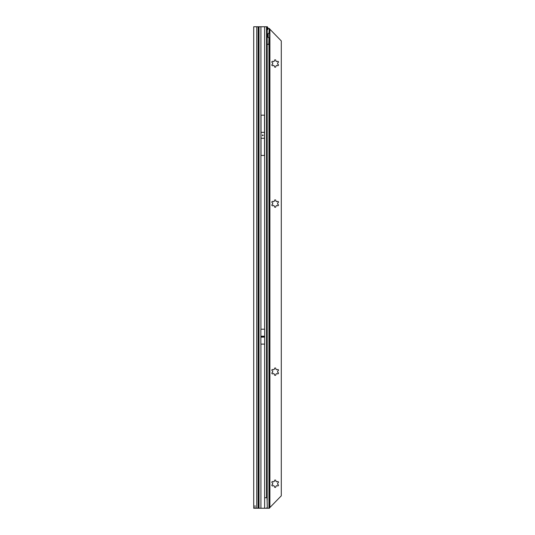 <?xml version="1.0" encoding="UTF-8"?>
<svg xmlns="http://www.w3.org/2000/svg" width="535" height="535" viewBox="0 0 535 535"><rect width="100%" height="100%" fill="white"/><g stroke="black" fill="none" stroke-linecap="round" stroke-linejoin="round"><path stroke-width="0.8" d="M262.979 337.043A0.435 0.435 0 0 0 262.979 336.274L262.565 336.274A0.435 0.435 0 0 0 262.565 337.043L264.671 337.043L264.671 344.105L260.873 344.105L260.873 337.124L264.671 337.124M262.772 135.743L262.337 135.308L262.772 134.867L263.213 135.301L262.772 135.743M258.178 508.25L253.71 508.25L253.71 26.75L258.178 26.75L258.178 508.25L258.786 508.25L258.786 26.75L258.178 26.75M255.028 508.25L255.028 505.622M260.873 337.124L260.873 329.219L264.671 329.219L264.671 337.043M264.524 115.172L264.524 155.444L261.026 155.444L261.026 115.172L264.524 115.172M267.032 497.744L267.279 507.1L266.651 508.25L264.624 508.25L264.624 497.744L267.032 497.744L267.018 29.224A2.628 0.455 90 0 0 266.871 27.887L266.631 26.75L258.786 26.75M267.921 33.946L267.921 37.062M258.786 508.25L264.624 508.25M266.29 26.75L267.339 26.75L268.222 28.502M267.105 29.606L266.811 27.619M267.005 28.007L268.035 27.867M277.632 63.886A0.435 0.435 0 0 1 277.638 63.832A2.494 2.494 0 0 0 277.638 63.21A0.435 0.435 0 0 1 277.852 62.776L278.126 62.615A0.702 0.702 0 0 0 278.381 61.659A0.702 0.702 0 0 0 277.424 61.405L277.15 61.558A0.435 0.435 0 0 1 276.669 61.532A2.494 2.494 0 0 0 276.127 61.217A0.435 0.435 0 0 1 275.859 60.816L275.859 60.502A0.702 0.702 0 0 0 275.157 59.8A0.702 0.702 0 0 0 274.462 60.502L274.462 60.816A0.435 0.435 0 0 1 274.194 61.217A2.494 2.494 0 0 0 273.652 61.532A0.435 0.435 0 0 1 273.171 61.558L272.897 61.405A0.702 0.702 0 0 0 271.847 62.006A0.702 0.702 0 0 0 272.195 62.615L272.469 62.776A0.435 0.435 0 0 1 272.683 63.21A2.494 2.494 0 0 0 272.683 63.832A0.435 0.435 0 0 1 272.469 64.267L272.195 64.421A0.702 0.702 0 0 0 271.847 65.029A0.702 0.702 0 0 0 272.897 65.638L273.171 65.477A0.435 0.435 0 0 1 273.652 65.504A2.494 2.494 0 0 0 274.194 65.818A0.435 0.435 0 0 1 274.462 66.22L274.462 66.541A0.702 0.702 0 0 0 275.157 67.243A0.702 0.702 0 0 0 275.859 66.541L275.859 66.22A0.435 0.435 0 0 1 276.127 65.818A2.494 2.494 0 0 0 276.669 65.504A0.435 0.435 0 0 1 277.15 65.477L277.424 65.638A0.702 0.702 0 0 0 278.381 65.377A0.702 0.702 0 0 0 278.126 64.421L277.852 64.267A0.435 0.435 0 0 1 277.632 63.886M277.632 203.955A0.435 0.435 0 0 1 277.638 203.902A2.494 2.494 0 0 0 277.638 203.28A0.435 0.435 0 0 1 277.852 202.845L278.126 202.691A0.702 0.702 0 0 0 278.381 201.728A0.702 0.702 0 0 0 277.424 201.474L277.15 201.635A0.435 0.435 0 0 1 276.669 201.601A2.494 2.494 0 0 0 276.127 201.294A0.435 0.435 0 0 1 275.859 200.886L275.859 200.571A0.702 0.702 0 0 0 275.157 199.869A0.702 0.702 0 0 0 274.462 200.571L274.462 200.886A0.435 0.435 0 0 1 274.194 201.294A2.494 2.494 0 0 0 273.652 201.601A0.435 0.435 0 0 1 273.171 201.635L272.897 201.474A0.702 0.702 0 0 0 271.847 202.083A0.702 0.702 0 0 0 272.195 202.691L272.469 202.845A0.435 0.435 0 0 1 272.683 203.28A2.494 2.494 0 0 0 272.683 203.902A0.435 0.435 0 0 1 272.469 204.337L272.195 204.497A0.702 0.702 0 0 0 271.847 205.099A0.702 0.702 0 0 0 272.897 205.708L273.171 205.547A0.435 0.435 0 0 1 273.652 205.58A2.494 2.494 0 0 0 274.194 205.888A0.435 0.435 0 0 1 274.462 206.296L274.462 206.61A0.702 0.702 0 0 0 275.157 207.312A0.702 0.702 0 0 0 275.859 206.61L275.859 206.296A0.435 0.435 0 0 1 276.127 205.888A2.494 2.494 0 0 0 276.669 205.58A0.435 0.435 0 0 1 277.15 205.547L277.424 205.708A0.702 0.702 0 0 0 278.381 205.453A0.702 0.702 0 0 0 278.126 204.497L277.852 204.337A0.435 0.435 0 0 1 277.632 203.955M277.632 372.046A0.435 0.435 0 0 1 277.638 371.992A2.494 2.494 0 0 0 277.638 371.37A0.435 0.435 0 0 1 277.852 370.936L278.126 370.775A0.702 0.702 0 0 0 278.381 369.819A0.702 0.702 0 0 0 277.424 369.565L277.15 369.718A0.435 0.435 0 0 1 276.669 369.692A2.494 2.494 0 0 0 276.127 369.377A0.435 0.435 0 0 1 275.859 368.976L275.859 368.662A0.702 0.702 0 0 0 275.157 367.96A0.702 0.702 0 0 0 274.462 368.662L274.462 368.976A0.435 0.435 0 0 1 274.194 369.377A2.494 2.494 0 0 0 273.652 369.692A0.435 0.435 0 0 1 273.171 369.718L272.897 369.565A0.702 0.702 0 0 0 271.847 370.166A0.702 0.702 0 0 0 272.195 370.775L272.469 370.936A0.435 0.435 0 0 1 272.683 371.37A2.494 2.494 0 0 0 272.683 371.992A0.435 0.435 0 0 1 272.469 372.427L272.195 372.581A0.702 0.702 0 0 0 271.847 373.189A0.702 0.702 0 0 0 272.897 373.798L273.171 373.637A0.435 0.435 0 0 1 273.652 373.664A2.494 2.494 0 0 0 274.194 373.978A0.435 0.435 0 0 1 274.462 374.38L274.462 374.701A0.702 0.702 0 0 0 275.157 375.403A0.702 0.702 0 0 0 275.859 374.701L275.859 374.38A0.435 0.435 0 0 1 276.127 373.978A2.494 2.494 0 0 0 276.669 373.664A0.435 0.435 0 0 1 277.15 373.637L277.424 373.798A0.702 0.702 0 0 0 278.381 373.537A0.702 0.702 0 0 0 278.126 372.581L277.852 372.427A0.435 0.435 0 0 1 277.632 372.046M277.632 484.101A0.435 0.435 0 0 1 277.638 484.048A2.494 2.494 0 0 0 277.638 483.426A0.435 0.435 0 0 1 277.852 482.991L278.126 482.831A0.702 0.702 0 0 0 278.381 481.874A0.702 0.702 0 0 0 277.424 481.62L277.15 481.781A0.435 0.435 0 0 1 276.669 481.747A2.494 2.494 0 0 0 276.127 481.44A0.435 0.435 0 0 1 275.859 481.032L275.859 480.718A0.702 0.702 0 0 0 275.157 480.015A0.702 0.702 0 0 0 274.462 480.718L274.462 481.032A0.435 0.435 0 0 1 274.194 481.44A2.494 2.494 0 0 0 273.652 481.747A0.435 0.435 0 0 1 273.171 481.781L272.897 481.62A0.702 0.702 0 0 0 271.847 482.229A0.702 0.702 0 0 0 272.195 482.831L272.469 482.991A0.435 0.435 0 0 1 272.683 483.426A2.494 2.494 0 0 0 272.683 484.048A0.435 0.435 0 0 1 272.469 484.483L272.195 484.643A0.702 0.702 0 0 0 271.847 485.245A0.702 0.702 0 0 0 272.897 485.854L273.171 485.693A0.435 0.435 0 0 1 273.652 485.726A2.494 2.494 0 0 0 274.194 486.034A0.435 0.435 0 0 1 274.462 486.442L274.462 486.756A0.702 0.702 0 0 0 275.157 487.459A0.702 0.702 0 0 0 275.859 486.756L275.859 486.442A0.435 0.435 0 0 1 276.127 486.034A2.494 2.494 0 0 0 276.669 485.726A0.435 0.435 0 0 1 277.15 485.693L277.424 485.854A0.702 0.702 0 0 0 278.381 485.599A0.702 0.702 0 0 0 278.126 484.643L277.852 484.483A0.435 0.435 0 0 1 277.632 484.101M267.012 29.144A2.628 1.859 -90 0 1 268.028 28.515L269.473 28.502L269.473 33.431L268.958 33.317A2.187 1.545 90 0 0 267.46 35.504A2.187 1.545 90 0 0 268.958 37.691L269.473 37.577L269.473 33.431L268.155 33.431M267.199 44.392L268.958 44.392L267.199 44.131L267.199 500.138M266.651 508.25L269.473 508.25L269.473 37.577L268.155 37.577M268.155 37.336L268.155 33.678M268.028 28.515L268.958 28.515A2.628 1.859 90 0 0 267.841 29.271L267.018 29.271M269.252 28.502L268.958 33.317M269.473 507.949L281.29 495.818L281.29 40.934L269.473 28.79M267.032 29.9L267.199 29.9A0.876 0.622 90 0 0 267.58 29.646L267.841 29.271M267.199 44.131L267.199 29.9L266.457 29.9M267.199 44.258L268.958 44.392L268.958 508.25M268.771 44.258L268.958 37.691M260.873 336.274L262.565 336.274M262.979 336.274L264.671 336.274M260.873 336.201L264.671 336.201M260.873 337.043L262.565 337.043M260.926 329.219L260.926 26.75M264.624 329.219L264.624 26.75M264.524 132.359L261.026 132.359M264.524 138.257L261.026 138.257M256.773 508.25L256.773 26.75M259.007 508.25L259.007 26.75M260.926 508.25L260.926 344.105M264.624 497.744L264.624 344.105M266.517 26.75L266.517 497.744M267.199 507.26L267.199 508.25M267.079 508.25L267.079 507.494M267.079 498.406L267.079 29.9M267.58 29.646L267.032 29.646M269.907 507.2L269.907 29.552"/></g></svg>
